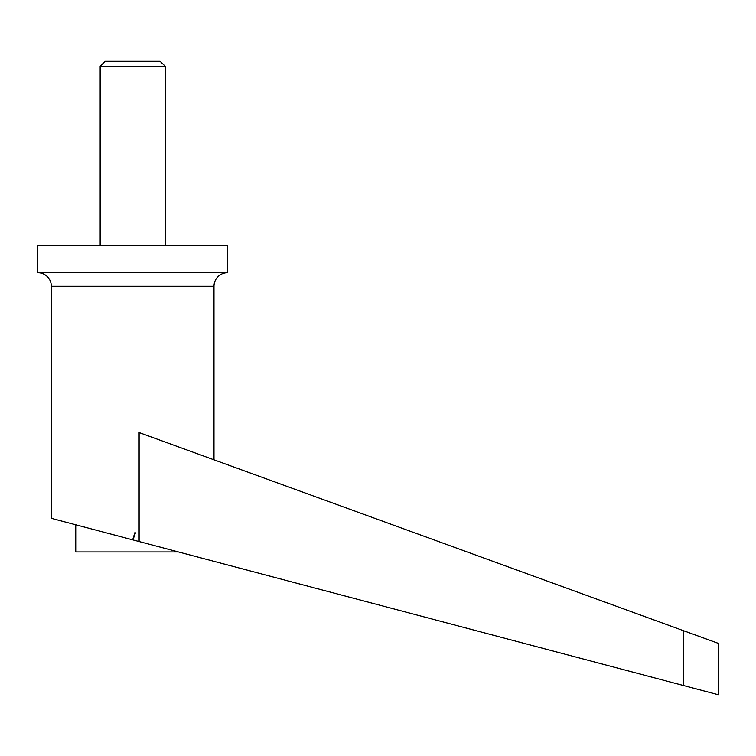 <?xml version="1.0" encoding="UTF-8"?>
<svg xmlns="http://www.w3.org/2000/svg" width="756" height="756" viewBox="0 0 756 756"><rect width="100%" height="100%" fill="white"/><g stroke="black" fill="none" stroke-linecap="round" stroke-linejoin="round"><path stroke-width="1.13" d="M100.151 245.624L100.151 66.178L105.282 61.293L160.074 61.293L165.205 66.178L165.205 245.624M100.151 66.178L165.205 66.178M160.678 61.642L104.678 61.642M213.995 459.809L213.995 286.288A13.551 13.551 0 0 1 227.556 272.736L37.8 272.736A13.551 13.551 0 0 1 51.351 286.288L51.351 518.332L132.961 539.916L135.456 532.838L134.87 532.678L132.678 539.841M37.8 272.736L37.8 245.624L227.556 245.624L227.556 272.736M139.113 541.542L139.113 432.555L683.254 630.598L683.254 685.465L718.2 694.707L132.961 539.916M178.444 551.946L75.751 551.946L75.751 524.787M683.254 630.598L718.2 643.318L718.2 694.707M213.995 286.288L51.351 286.288"/></g></svg>
